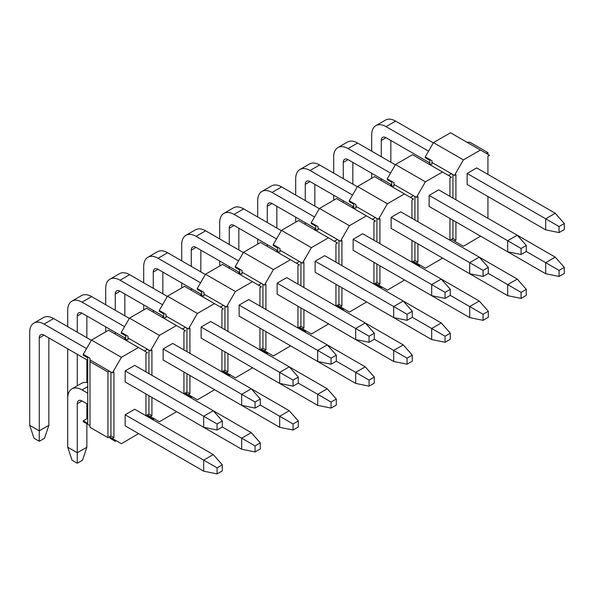 <?xml version="1.0" encoding="UTF-8"?>
<svg xmlns="http://www.w3.org/2000/svg" width="594" height="594" viewBox="0 0 594 594"><rect width="100%" height="100%" fill="white"/><g stroke="black" fill="none" stroke-linecap="round" stroke-linejoin="round"><path stroke-width="0.89" d="M222.312 426.997L222.312 420.946L217.077 423.975L217.077 430.019L222.312 426.997L255.071 445.908L255.071 451.96L260.313 448.938L260.313 442.886L255.071 445.908M217.077 430.019L203.683 427.294L203.683 416.238L217.077 423.975M260.313 442.886L251.262 432.655L213.261 410.714L222.312 420.946M125.148 370.894L134.719 365.369L213.261 410.714L203.683 416.238L125.148 370.894L125.148 381.949L203.683 427.294M91.335 340.325L53.638 318.555L44.06 324.086L86.546 348.611M44.06 324.086A20.307 11.724 -120 0 0 33.91 323.077A20.307 11.724 -120 0 0 29.7 332.373L29.7 425.311L39.271 430.843L39.271 337.904A6.772 3.906 60 0 1 40.674 334.801A6.772 3.906 60 0 1 44.06 335.142L87.749 360.358M48.849 337.904L48.849 425.311L39.271 430.843L39.271 441.29L34.036 438.268L29.7 425.311M33.91 323.077L43.481 317.552A20.307 11.724 60 0 1 53.638 318.555M48.849 425.311L44.513 438.268L39.271 441.29M260.313 405.056L260.313 399.012L255.071 402.034L255.071 408.078L260.313 405.056L293.072 423.975L293.072 430.019L298.307 426.997L298.307 420.953L293.072 423.975M255.071 408.078L241.684 405.36L241.684 394.305L255.071 402.034M298.307 420.953L289.256 410.714L251.262 388.78L260.313 399.012M163.142 348.96L172.72 343.429L251.262 388.773L241.684 394.305L163.142 348.96L163.142 360.016L241.684 405.36M129.336 318.384L91.632 296.614L82.061 302.146L124.547 326.678M82.061 302.146A20.307 11.724 -120 0 0 71.904 301.136A20.307 11.724 -120 0 0 67.701 310.439L67.701 326.678M67.701 348.789L67.701 403.371M77.272 385.796L77.272 354.314M77.272 332.202L77.272 315.963A6.772 3.906 60 0 1 78.675 312.867A6.772 3.906 60 0 1 82.061 313.201L125.742 338.424M86.85 315.963L86.85 337.734M86.85 359.838L86.85 382.558M71.904 301.136L81.482 295.612A20.307 11.724 60 0 1 91.632 296.614M298.307 383.115L298.307 377.071L293.072 380.093L293.072 386.145L298.307 383.115L331.073 402.034L331.073 408.078L336.308 405.056L336.308 399.012L331.073 402.034M293.072 386.145L279.685 383.42L279.685 372.364L293.072 380.093M336.308 399.012L327.257 388.773L289.256 366.84L298.307 377.071M201.143 327.019L210.714 321.495L289.256 366.84L279.685 372.364L201.143 327.019L201.143 338.075L279.685 383.42M167.33 296.443L129.633 274.68L120.062 280.205L162.548 304.737M120.062 280.205A20.307 11.724 -120 0 0 109.905 279.202A20.307 11.724 -120 0 0 105.695 288.498L105.695 304.737M105.695 326.849L105.695 331.853M115.273 334.103L115.273 332.373M115.273 310.261L115.273 294.03A6.772 3.906 60 0 1 116.676 290.926A6.772 3.906 60 0 1 120.062 291.26L163.744 316.483M124.844 294.03L124.844 315.793M124.844 337.904L124.844 339.627M109.905 279.202L119.476 273.671A20.307 11.724 60 0 1 129.633 274.68M336.308 361.182L336.308 355.13L331.073 358.16L331.073 364.204L336.308 361.182L369.067 380.093L369.067 386.145L374.309 383.123L374.309 377.071L369.067 380.093M331.073 364.204L317.686 361.486L317.686 350.43L331.073 358.16M374.309 377.071L365.258 366.84L327.257 344.899L336.308 355.13M239.144 305.078L248.715 299.554L327.257 344.899L317.686 350.43L239.144 305.078L239.144 316.134L317.686 361.486M205.331 274.51L167.634 252.74L158.056 258.271L200.542 282.796M158.056 258.271A20.307 11.724 -120 0 0 147.906 257.261A20.307 11.724 -120 0 0 143.696 266.558L143.696 282.796M143.696 304.908L143.696 309.92M153.274 312.162L153.274 310.439M153.274 288.328L153.274 272.089A6.772 3.906 60 0 1 154.67 268.985A6.772 3.906 60 0 1 158.056 269.327L201.745 294.542M162.845 272.089L162.845 293.852M162.845 315.963L162.845 317.693M147.906 257.261L157.477 251.737A20.307 11.724 60 0 1 167.634 252.74M374.309 339.241L374.309 333.197L369.067 336.219L369.067 342.263L374.309 339.241L407.068 358.16L407.068 364.204L412.303 361.182L412.303 355.138L407.068 358.16M369.067 342.263L355.68 339.545L355.68 328.489L369.067 336.219M412.303 355.138L403.252 344.899L365.258 322.965L374.309 333.197M277.138 283.145L286.716 277.613L365.258 322.958L355.68 328.489L277.138 283.145L277.138 294.201L355.68 339.545M243.332 252.569L205.628 230.799L196.057 236.33L238.543 260.863M196.057 236.33A20.307 11.724 -120 0 0 185.9 235.321A20.307 11.724 -120 0 0 181.697 244.624L181.697 260.863M181.697 282.974L181.697 287.979M191.268 290.228L191.268 288.498M191.268 266.387L191.268 250.148A6.772 3.906 60 0 1 192.671 247.052A6.772 3.906 60 0 1 196.057 247.386L239.738 272.609M200.846 250.148L200.846 271.918M200.846 294.03L200.846 295.753M185.9 235.321L195.478 229.796A20.307 11.724 60 0 1 205.628 230.799M412.303 317.3L412.303 311.256L407.068 314.278L407.068 320.329L412.303 317.3L445.069 336.219L445.069 342.263L450.304 339.241L450.304 333.197L445.069 336.219M407.068 320.329L393.681 317.604L393.681 306.549L407.068 314.278M450.304 333.197L441.253 322.958L403.252 301.024L412.303 311.256M315.139 261.204L324.71 255.68L403.252 301.024L393.681 306.549L315.139 261.204L315.139 272.26L393.681 317.604M281.326 230.628L243.629 208.865L234.058 214.389L276.544 238.922M234.058 214.389A20.307 11.724 -120 0 0 223.901 213.387A20.307 11.724 -120 0 0 219.691 222.683L219.691 238.922M219.691 261.033L219.691 266.045M229.269 268.288L229.269 266.558M229.269 244.446L229.269 228.215A6.772 3.906 60 0 1 230.672 225.111A6.772 3.906 60 0 1 234.058 225.445L277.74 250.668M238.84 228.215L238.84 249.977M238.84 272.089L238.84 273.812M223.901 213.387L233.472 207.855A20.307 11.724 60 0 1 243.629 208.865M450.304 295.367L450.304 289.323L445.069 292.345L445.069 298.388L450.304 295.367L483.063 314.278L483.063 320.329L488.305 317.307L488.305 311.256L483.063 314.278M445.069 298.388L431.682 295.671L431.682 284.615L445.069 292.345M488.305 311.256L479.254 301.024L441.253 279.083L450.304 289.323M353.14 239.263L362.711 233.739L441.253 279.083L431.682 284.615L353.14 239.263L353.14 250.319L431.682 295.671M319.327 208.694L281.63 186.924L272.052 192.456L314.538 216.981M272.052 192.456A20.307 11.724 -120 0 0 261.902 191.446A20.307 11.724 -120 0 0 257.692 200.742L257.692 216.981M257.692 239.092L257.692 244.104M267.27 246.347L267.27 244.624M267.27 222.512L267.27 206.274A6.772 3.906 60 0 1 268.666 203.17A6.772 3.906 60 0 1 272.052 203.512L315.741 228.727M276.841 206.274L276.841 228.037M276.841 250.148L276.841 251.878M261.902 191.446L271.473 185.922A20.307 11.724 60 0 1 281.63 186.924M488.305 273.426L488.305 267.382L483.063 270.404L483.063 276.448L488.305 273.426L521.064 292.345L521.064 298.388L526.299 295.367L526.299 289.323L521.064 292.345M483.063 276.448L469.676 273.73L469.676 262.674L483.063 270.404M479.254 257.143L400.712 211.798L391.134 217.33L469.676 262.674L479.254 257.143L488.305 267.382M357.328 186.754L319.624 164.983L310.053 170.515L352.539 195.047M310.053 170.515A20.307 11.724 -120 0 0 299.896 169.505A20.307 11.724 -120 0 0 295.693 178.809L295.693 195.047M295.693 217.159L295.693 222.163M305.264 224.413L305.264 222.683M305.264 200.572L305.264 184.333A6.772 3.906 60 0 1 306.667 181.237A6.772 3.906 60 0 1 310.053 181.571L353.734 206.794M391.134 217.33L391.134 228.386L469.676 273.73M314.842 184.333L314.842 206.103M314.842 228.215L314.842 229.937M299.896 169.505L309.474 163.981A20.307 11.724 60 0 1 319.624 164.983M526.299 251.485L526.299 245.441L521.064 248.463L521.064 254.514L526.299 251.485L559.065 270.404L559.065 276.448L564.3 273.426L564.3 267.382L559.065 270.404M521.064 254.514L507.677 251.789L507.677 240.733L521.064 248.463M564.3 267.382L555.249 257.143L517.255 235.209L526.299 245.441M429.135 195.389L438.706 189.865L517.248 235.209L507.677 240.733L429.135 195.389L429.135 206.445L507.677 251.789M395.322 164.813L357.625 143.05L348.054 148.574L390.54 173.106M348.054 148.574A20.307 11.724 -120 0 0 337.897 147.572A20.307 11.724 -120 0 0 333.687 156.868L333.687 173.106M333.687 195.218L333.687 200.23M343.265 202.472L343.265 200.742M343.265 178.631L343.265 162.4A6.772 3.906 60 0 1 344.668 159.296A6.772 3.906 60 0 1 348.054 159.63L391.736 184.853M352.836 162.4L352.836 184.162M352.836 206.274L352.836 207.997M337.897 147.572L347.468 142.04A20.307 11.724 60 0 1 357.625 143.05M564.3 229.551L564.3 223.507L559.065 226.529L559.065 232.573L564.3 229.551M559.065 232.573L545.678 229.856L545.678 218.8L559.065 226.529M545.678 229.856L467.136 184.504L467.136 173.448L545.678 218.8L555.249 213.268L564.3 223.507M555.249 213.268L476.707 167.924L467.136 173.448M433.323 142.879L395.626 121.109L386.048 126.641L428.534 151.166M386.048 126.641A20.307 11.724 -120 0 0 375.898 125.631A20.307 11.724 -120 0 0 371.688 134.927L371.688 151.166M371.688 173.277L371.688 178.289M381.266 180.531L381.266 178.809M381.266 156.697L381.266 140.459A6.772 3.906 60 0 1 382.662 137.355A6.772 3.906 60 0 1 386.048 137.697L429.737 162.912M390.837 140.459L390.837 162.221M390.837 184.333L390.837 186.063M375.898 125.631L385.469 120.107A20.307 11.724 60 0 1 395.626 121.109M222.312 470.871L222.312 464.827L217.077 467.849L217.077 473.893L222.312 470.871M217.077 473.893L203.683 471.176L203.683 460.12L217.077 467.849M203.683 471.176L125.148 425.831L125.148 414.775L203.683 460.12L213.261 454.588L222.312 464.827M213.261 454.588L134.719 409.244L125.148 414.775M87.749 386.62L82.061 389.902L87.749 393.183M82.061 389.902A20.307 11.724 -120 0 0 71.904 388.892A20.307 11.724 -120 0 0 67.701 398.188L67.701 447.252L77.272 452.776L77.272 403.72A6.772 3.906 60 0 1 78.675 400.616A6.772 3.906 60 0 1 82.061 400.957L87.749 404.239M86.85 403.72L86.85 418.748M86.85 423.76L86.85 447.252L77.272 452.776L77.272 463.231L72.037 460.209L67.701 447.252M71.904 388.892L81.482 383.368A20.307 11.724 60 0 1 87.749 382.744M86.85 447.252L82.507 460.209L77.272 463.231M255.071 451.96L241.684 449.235L241.684 438.179L251.262 432.655M163.142 403.89L241.684 449.235M116.246 440.733L115.273 441.29L110.038 438.268L109.571 436.872M115.273 440.169L115.273 441.29M293.072 430.019L279.685 427.301L279.685 416.246L289.256 410.714M201.143 381.949L279.685 427.301M154.247 418.792L153.274 419.357L148.032 416.327L147.564 414.939M153.274 418.228L153.274 419.357M331.073 408.078L317.686 405.36L317.686 394.305L327.257 388.773M239.144 360.016L317.686 405.36M192.241 396.851L191.268 397.416L186.033 394.394L185.566 392.998M191.268 396.295L191.268 397.416M369.067 386.145L355.68 383.42L355.68 372.364L365.258 366.84M277.138 338.075L355.68 383.42M230.242 374.918L229.269 375.475L224.035 372.453L223.567 371.057M229.269 374.354L229.269 375.475M407.068 364.204L393.681 361.486L393.681 350.43L403.252 344.899M315.139 316.134L393.681 361.486M268.243 352.977L267.27 353.541L262.028 350.512L261.568 349.124M267.27 352.413L267.27 353.541M445.069 342.263L431.682 339.545L431.682 328.489L441.253 322.958M353.14 294.201L431.682 339.545M306.237 331.036L305.264 331.601L300.029 328.579L299.562 327.183M305.264 330.479L305.264 331.601M483.063 320.329L469.676 317.604L469.676 306.549L479.254 301.024M391.134 272.26L469.676 317.604M344.238 309.103L343.265 309.66L338.031 306.638L337.563 305.242M343.265 308.538L343.265 309.66M521.064 298.388L507.677 295.671L507.677 284.615L517.248 279.083L526.299 289.323M517.248 279.083L479.254 257.15M429.135 250.326L507.677 295.671M382.239 287.162L381.266 287.726L376.024 284.697L375.564 283.308M381.266 286.598L381.266 287.726M559.065 276.448L545.678 273.73L545.678 262.674L555.249 257.143M467.136 228.386L545.678 273.73M420.233 265.221L419.26 265.785L414.025 262.763L413.558 261.367M419.26 264.664L419.26 265.785M487.926 156.088L487.926 174.398L487.926 156.088L489.426 155.227L480.449 150.044L463.394 159.89L454.417 175.438L455.917 174.577L455.917 199.792M455.917 221.904L455.917 240.221L454.417 241.082L463.394 246.265L480.598 236.16M487.926 218.28L487.926 196.51L487.926 218.28M429.737 164.211L429.737 160.321L425.245 157.729L425.245 156.868L433.471 142.619L450.527 132.774L480.449 150.044M454.417 175.438L431.979 162.481L431.979 160.751L425.245 156.868M466.988 142.27L469.973 142.27L487.926 152.636L487.926 154.366M487.926 152.636L486.434 153.497M449.933 218.451L449.933 240.214L452.925 238.491L452.925 220.181M452.925 198.069L452.925 174.577M451.425 173.708L448.433 175.438M411.932 240.392L411.932 262.154L414.924 260.432L414.924 242.114M414.924 220.003L414.924 196.51M417.916 221.733L417.916 196.51L416.416 197.379L413.424 195.649L410.432 197.379M373.93 262.325L373.93 284.095L376.923 282.365L376.923 264.055M376.923 241.944L376.923 218.451M379.915 243.674L379.915 218.451L378.423 219.312L375.43 217.59L372.438 219.312M335.937 284.266L335.937 306.029L338.929 304.306L338.929 285.996M338.929 263.885L338.929 240.392M341.921 265.607L341.921 240.392L340.421 241.253L337.429 239.523L334.437 241.253M297.936 306.207L297.936 327.97L300.928 326.247L300.928 307.93M300.928 285.818L300.928 262.325M303.92 287.548L303.92 262.325L302.42 263.194L299.428 261.464L296.436 263.194M259.934 328.14L259.934 349.911L262.927 348.181L262.927 329.87M262.927 307.759L262.927 284.266M265.919 309.489L265.919 284.266L264.427 285.127L261.434 283.405L258.442 285.127M221.941 350.081L221.941 371.844L224.933 370.121L224.933 351.811M224.933 329.7L224.933 306.207M227.925 331.422L227.925 306.207L226.425 307.068L223.433 305.338L220.441 307.068M183.94 372.022L183.94 393.785L186.932 392.062L186.932 373.745M186.932 351.633L186.932 328.14M189.924 353.363L189.924 328.14L188.424 329.009L185.432 327.279L182.44 329.009M145.938 393.956L145.938 415.726L148.931 413.996L148.931 395.686M148.931 373.574L148.931 350.081M151.923 375.304L151.923 350.081L150.43 350.943L147.438 349.22L144.446 350.943M89.991 425.571L83.257 421.681L83.257 420.819L87.749 418.228M138.61 433.605L121.406 443.711L109.437 436.798L110.937 435.937L110.937 372.022M112.429 438.528L113.929 437.659L110.937 435.937M113.929 437.659L113.929 372.022L112.429 372.884L89.991 359.927L89.991 427.301L107.945 437.659L107.945 372.022L89.991 361.657M112.429 372.884L121.406 357.336L91.483 340.065L83.257 354.314L89.991 358.197L89.991 359.927M83.257 354.314L83.257 355.175L87.749 357.766L87.749 423.411L83.257 420.819M91.483 340.065L108.539 330.212L138.461 347.49L121.406 357.336M145.938 371.844L145.938 353.534L147.438 352.673L138.461 347.49M147.438 349.22L127.985 337.986L127.985 339.716L125 339.716M176.611 411.664L159.407 421.77L147.438 414.857M150.43 416.587L151.923 415.726L148.931 413.996M151.923 415.726L151.923 397.416M150.43 350.943L159.407 335.395L129.485 318.124L121.258 332.373L127.985 336.263L127.985 337.986M121.258 332.373L121.258 333.241L125.742 335.833L125.742 339.716M129.485 318.124L146.54 308.279L176.455 325.549L159.407 335.395M183.94 349.911L183.94 331.601L185.432 330.732L176.455 325.549M185.432 327.279L165.986 316.053L165.986 317.775L162.994 317.775M214.605 389.723L197.401 399.829L185.432 392.924M188.424 394.646L189.924 393.785L186.932 392.062M189.924 393.785L189.924 375.475M188.424 329.009L197.401 313.461L167.486 296.183L159.251 310.439L165.986 314.323L165.986 316.053M159.251 310.439L159.251 311.301L163.744 313.892L163.744 317.775M167.486 296.183L184.541 286.338L214.456 303.616L197.401 313.461M221.941 327.97L221.941 309.66L223.433 308.798L214.456 303.616M223.433 305.338L203.987 294.112L203.987 295.842L200.995 295.842M252.606 367.79L235.402 377.895L223.433 370.983M226.425 372.713L227.925 371.844L224.933 370.121M227.925 371.844L227.925 353.534M226.425 307.068L235.402 291.52L205.479 274.25L197.253 288.498L203.987 292.382L203.987 294.112M197.253 288.498L197.253 289.36L201.745 291.951L201.745 295.842M205.479 274.25L222.535 264.397L252.457 281.675L235.402 291.52M259.934 306.029L259.934 287.719L261.434 286.857L252.457 281.675M261.434 283.405L241.981 272.171L241.981 273.901L238.996 273.901M290.607 345.849L273.403 355.954L261.434 349.049M264.427 350.772L265.919 349.911L262.927 348.181M265.919 349.911L265.919 331.601M264.427 285.127L273.403 269.579L243.481 252.309L235.254 266.558L241.981 270.448L241.981 272.171M235.254 266.558L235.254 267.426L239.738 270.018L239.738 273.901M243.481 252.309L260.536 242.463L290.459 259.734L273.403 269.579M297.936 284.095L297.936 265.785L299.428 264.917L290.459 259.734M299.428 261.464L279.982 250.237L279.982 251.96L276.99 251.96M328.601 323.908L311.397 334.014L299.428 327.108M302.42 328.838L303.92 327.97L300.928 326.247M303.92 327.97L303.92 309.66M302.42 263.194L311.397 247.646L281.482 230.368L273.247 244.624L279.982 248.507L279.982 250.237M273.247 244.624L273.247 245.485L277.74 248.077L277.74 251.96M281.482 230.368L298.537 220.523L328.452 237.8L311.397 247.646M335.937 262.154L335.937 243.844L337.429 242.983L328.452 237.8M337.429 239.523L317.983 228.296L317.983 230.027L314.991 230.027M366.602 301.975L349.398 312.08L337.429 305.168M340.421 306.898L341.921 306.036L338.929 304.306M341.921 306.036L341.921 287.719M340.421 241.253L349.398 225.705L319.475 208.435L311.249 222.683L317.983 226.566L317.983 228.296M311.249 222.683L311.249 223.544L315.741 226.136L315.741 230.027M319.475 208.435L336.531 198.589L366.453 215.86L349.398 225.705M373.93 240.214L373.93 221.904L375.43 221.042L366.453 215.86M375.43 217.59L355.977 206.356L355.977 208.086L352.992 208.086M404.603 280.034L387.399 290.139L375.43 283.234M378.423 284.957L379.915 284.095L376.923 282.365M379.915 284.095L379.915 265.785M378.423 219.312L387.399 203.764L357.477 186.494L349.25 200.742L355.977 204.633L355.977 206.356M349.25 200.742L349.25 201.611L353.734 204.202L353.734 208.086M357.477 186.494L374.532 176.648L404.455 193.919L387.399 203.764M411.932 218.28L411.932 199.97L413.424 199.101L404.455 193.919M413.424 195.649L393.978 184.422L393.978 186.145L390.986 186.145M442.597 258.093L425.393 268.198L413.424 261.293M416.416 263.023L417.916 262.154L414.924 260.432M417.916 262.154L417.916 243.844M416.416 197.379L425.393 181.831L395.478 164.553L387.243 178.809L393.978 182.692L393.978 184.422M387.243 178.809L387.243 179.67L391.736 182.261L391.736 186.145M395.478 164.553L412.533 154.707L442.448 171.985L425.393 181.831M449.933 196.339L449.933 178.029L451.425 177.168L442.448 171.985M431.979 162.481L431.979 164.211L428.987 164.211M454.417 241.082L451.425 239.352M455.917 240.221L452.925 238.491M463.394 159.89L433.471 142.619M109.437 371.153L107.945 372.022M107.945 437.659L109.437 436.798M44.06 335.142L39.271 337.904M82.061 313.201L77.272 315.963M120.062 291.26L115.273 294.03M158.056 269.327L153.274 272.089M196.057 247.386L191.268 250.148M234.058 225.445L229.269 228.215M272.052 203.512L267.27 206.274M310.053 181.571L305.264 184.333M348.054 159.63L343.265 162.4M386.048 137.697L381.266 140.459M82.061 400.957L77.272 403.72"/></g></svg>

